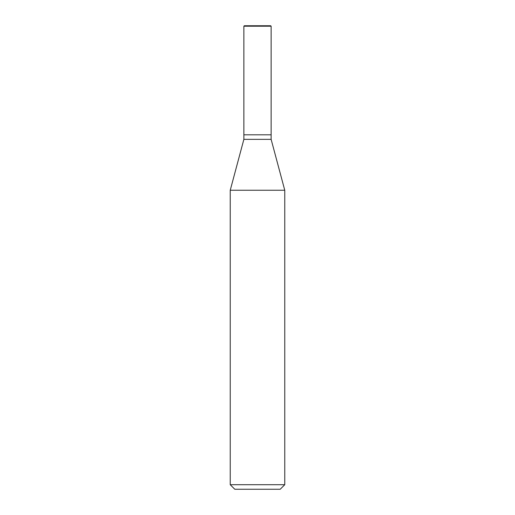 <?xml version="1.0" encoding="UTF-8"?>
<svg xmlns="http://www.w3.org/2000/svg" width="515" height="515" viewBox="0 0 515 515"><rect width="100%" height="100%" fill="white"/><g stroke="black" fill="none" stroke-linecap="round" stroke-linejoin="round"><path stroke-width="0.39" stroke-dasharray="2.58 1.93" d="M271.135 134.808L243.865 134.808L271.135 134.808M270.678 25.75L244.322 25.75L270.678 25.75M243.865 26.207L271.135 26.207L243.865 26.207M280.218 489.25L234.782 489.25L280.218 489.25M271.128 134.808L243.872 134.808L271.128 134.808M243.872 139.353L271.128 139.353L243.872 139.353M230.237 190.247L284.763 190.247L230.237 190.247M230.237 484.705L284.763 484.705L230.237 484.705"/><path stroke-width="0.77" d="M243.865 134.808L271.135 134.808L271.135 26.207L270.678 25.75L244.322 25.75L243.865 26.207L243.865 134.808L243.865 26.207L244.322 25.75L270.678 25.75L271.135 26.207L243.865 26.207L271.135 26.207L271.135 134.808L243.865 134.808M234.782 489.25L280.218 489.25L284.763 484.705L284.763 190.247L271.128 139.353L271.128 134.808L271.128 139.353L243.872 139.353L230.237 190.247L230.237 484.705L234.782 489.25L230.237 484.705L230.237 190.247L243.872 139.353L243.872 134.808L243.872 139.353L271.128 139.353L284.763 190.247L230.237 190.247L284.763 190.247L284.763 484.705L230.237 484.705L284.763 484.705L280.218 489.25L234.782 489.25"/></g></svg>
